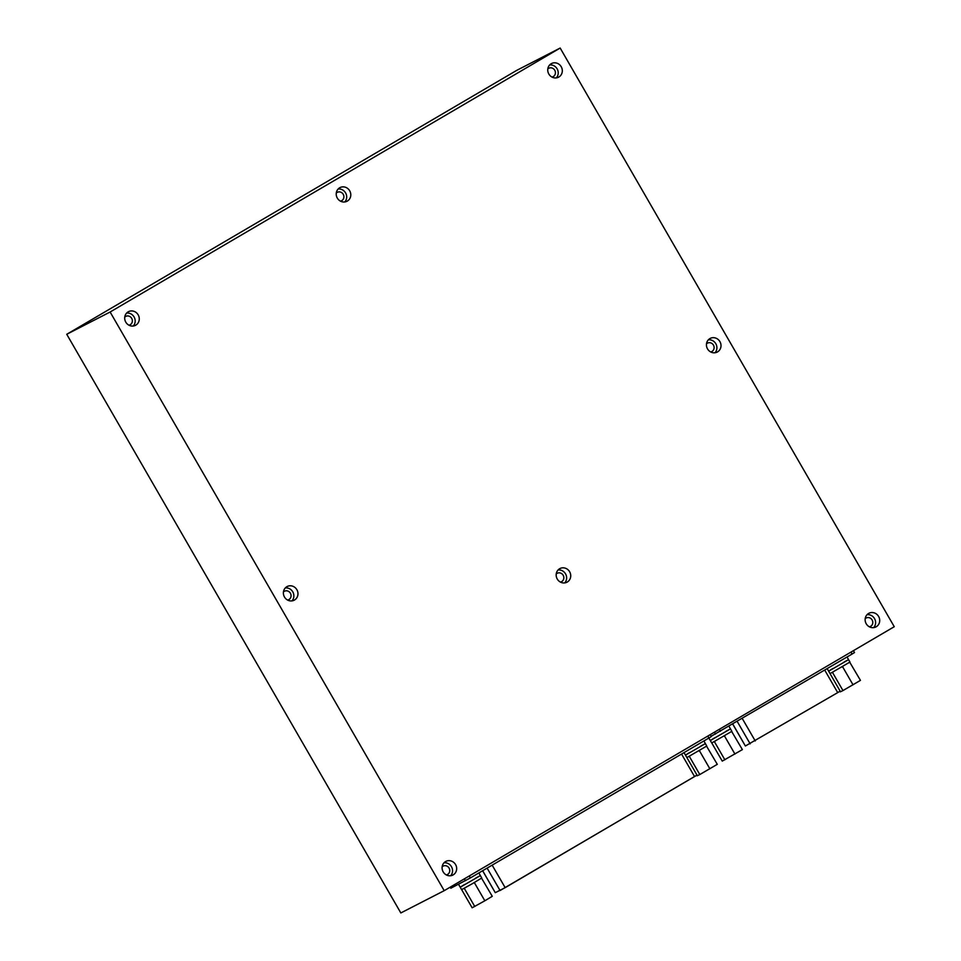 <?xml version="1.0" encoding="UTF-8"?>
<svg xmlns="http://www.w3.org/2000/svg" width="961" height="961" viewBox="0 0 961 961"><rect width="100%" height="100%" fill="white"/><g stroke="black" fill="none" stroke-linecap="round" stroke-linejoin="round"><path stroke-width="1.44" d="M110.119 312.013L444.21 890.667L894.259 626.716L560.167 48.05L110.119 312.013L66.741 334.284L400.833 912.95L444.21 890.667M66.741 334.284L516.79 70.333L560.167 48.05M339.665 187.791A7.676 7.183 -117.2 0 1 349.9 191.155A7.676 7.183 -117.2 0 1 347.017 201.257A7.676 7.183 -117.2 0 1 337.203 197.894A7.676 7.183 -117.2 0 1 339.665 187.791M559.614 568.744A7.676 7.183 -117.2 0 1 569.837 572.107A7.676 7.183 -117.2 0 1 566.954 582.21A7.676 7.183 -117.2 0 1 557.152 578.846A7.676 7.183 -117.2 0 1 559.614 568.744M445.532 861.585A7.676 7.183 -117.2 0 1 455.766 864.936A7.676 7.183 -117.2 0 1 452.871 875.051A7.676 7.183 -117.2 0 1 443.069 871.687A7.676 7.183 -117.2 0 1 445.532 861.585M286.834 586.715A7.676 7.183 -117.2 0 1 297.069 590.078A7.676 7.183 -117.2 0 1 294.186 600.193A7.676 7.183 -117.2 0 1 284.372 596.829A7.676 7.183 -117.2 0 1 286.834 586.715M128.149 311.857A7.676 7.183 -117.2 0 1 138.372 315.208A7.676 7.183 -117.2 0 1 135.489 325.323A7.676 7.183 -117.2 0 1 125.687 321.959A7.676 7.183 -117.2 0 1 128.149 311.857M551.194 63.726A7.676 7.183 -117.2 0 1 561.416 67.09A7.676 7.183 -117.2 0 1 558.533 77.204A7.676 7.183 -117.2 0 1 548.731 73.841A7.676 7.183 -117.2 0 1 551.194 63.726M709.891 338.596A7.676 7.183 -117.2 0 1 720.113 341.96A7.676 7.183 -117.2 0 1 717.23 352.062A7.676 7.183 -117.2 0 1 707.416 348.699A7.676 7.183 -117.2 0 1 709.891 338.596M868.576 613.466A7.676 7.183 -117.2 0 1 878.81 616.818A7.676 7.183 -117.2 0 1 875.915 626.932A7.676 7.183 -117.2 0 1 866.113 623.569A7.676 7.183 -117.2 0 1 868.576 613.466M865.188 618.692A4.733 4.433 -117.2 0 1 872.252 620.193A4.733 4.433 -117.2 0 1 869.357 626.8M873.681 627.629A7.676 7.183 62.8 0 0 867.038 614.692M706.491 343.834A4.733 4.433 -117.2 0 1 713.567 345.323A4.733 4.433 -117.2 0 1 710.659 351.942M714.996 352.759A7.676 7.183 62.8 0 0 708.353 339.834M547.806 68.964A4.733 4.433 -117.2 0 1 554.869 70.453A4.733 4.433 -117.2 0 1 551.962 77.072M556.299 77.901A7.676 7.183 62.8 0 0 549.656 64.964M124.762 317.082A4.733 4.433 -117.2 0 1 131.825 318.584A4.733 4.433 -117.2 0 1 128.918 325.19M133.255 326.019A7.676 7.183 62.8 0 0 126.612 313.082M283.447 591.952A4.733 4.433 -117.2 0 1 290.522 593.442A4.733 4.433 -117.2 0 1 287.615 600.06M291.952 600.877A7.676 7.183 62.8 0 0 285.309 587.952M442.144 866.81A4.733 4.433 -117.2 0 1 449.207 868.312A4.733 4.433 -117.2 0 1 446.312 874.918M450.637 875.747A7.676 7.183 62.8 0 0 443.994 862.81M556.227 573.981A4.733 4.433 -117.2 0 1 563.29 575.471A4.733 4.433 -117.2 0 1 560.383 582.09M564.72 582.907A7.676 7.183 62.8 0 0 558.077 569.981M336.278 193.029A4.733 4.433 -117.2 0 1 343.341 194.518A4.733 4.433 -117.2 0 1 340.446 201.137M344.783 201.954A7.676 7.183 62.8 0 0 338.14 189.029M711.176 736.27L852.059 654.057L854.497 652.567L853.404 650.669M732.775 724.029L745.376 746L837.716 692.617L840.142 691.115L827.181 668.652M482.674 870.714L495.275 892.685L505.162 887.664L697.001 775.083L684.028 752.619M450.192 887.159L450.805 888.228L470.373 877.922L708.894 738.024L711.332 736.534L710.239 734.636M500.128 890.499L695.884 775.791M849.74 662.237L860.455 680.364L842.965 690.575L840.322 691.848L839.974 691.247M843.049 666.273L841.764 667.03M853.032 684.833L842.509 666.61M833.175 671.931L832.238 672.448M842.965 690.575L832.442 672.352M830.04 673.613L849.944 662.057L848.563 659.654L843.986 662.081M829.247 670.694L828.598 671.126M848.563 659.654L828.646 671.198L848.563 659.654L847.037 657.012M832.791 668.556L830.352 670.021M731.669 731.489L742.385 749.616L722.252 761.1L711.765 742.949L731.874 731.309L730.48 728.906L725.915 731.333M724.978 735.537L723.693 736.282M734.949 754.085L724.426 735.862M715.104 741.183L714.167 741.7M724.882 759.827L714.359 741.604M711.176 739.946L730.48 728.906L728.955 726.264M714.708 737.808L712.269 739.273M711.717 742.949L710.323 740.547L730.48 728.906M706.575 746.204L717.29 764.331L699.8 774.542L697.157 775.815L696.809 775.215M699.884 750.241L698.599 750.997M709.867 768.8L699.344 750.577M690.01 755.899L689.073 756.415M699.8 774.542L689.277 756.319M686.887 757.568L706.779 746.024L705.398 743.622L700.821 746.048M686.082 754.661L685.457 755.082M705.398 743.622L685.493 755.154L705.398 743.622L703.872 740.979M689.626 752.523L687.187 753.989M481.557 878.174L492.272 896.313L484.837 900.781L472.139 907.797L461.652 889.646M474.866 882.222L473.581 882.979M484.837 900.781L474.314 882.558M464.992 887.88L464.055 888.384M474.77 906.523L464.247 888.3M461.064 886.643L460.211 887.231L461.604 889.646L471.791 884.012L481.761 878.006L480.368 875.603L475.803 878.03M480.368 875.603L460.211 887.231L480.368 875.603L478.842 872.96M464.595 884.492L462.157 885.958M714.467 732.162L715.537 734.036M850.941 652.111L852.059 654.057M719.333 729.303L720.45 731.249M750.157 743.85L737.207 721.423M755.25 740.979L742.252 718.468M837.716 692.617L824.718 670.093M464.391 878.834L465.46 880.708M450.421 887.027L451.057 888.108M469.256 875.976L470.373 877.922M707.777 736.078L708.894 738.024M500.068 890.535L487.119 868.107M505.162 887.664L492.164 865.152M694.563 776.572L681.565 754.061M745.376 746L732.702 724.065M495.275 892.685L482.614 870.75M710.323 740.547L708.882 738.036M460.211 887.231L458.505 884.276"/></g></svg>
